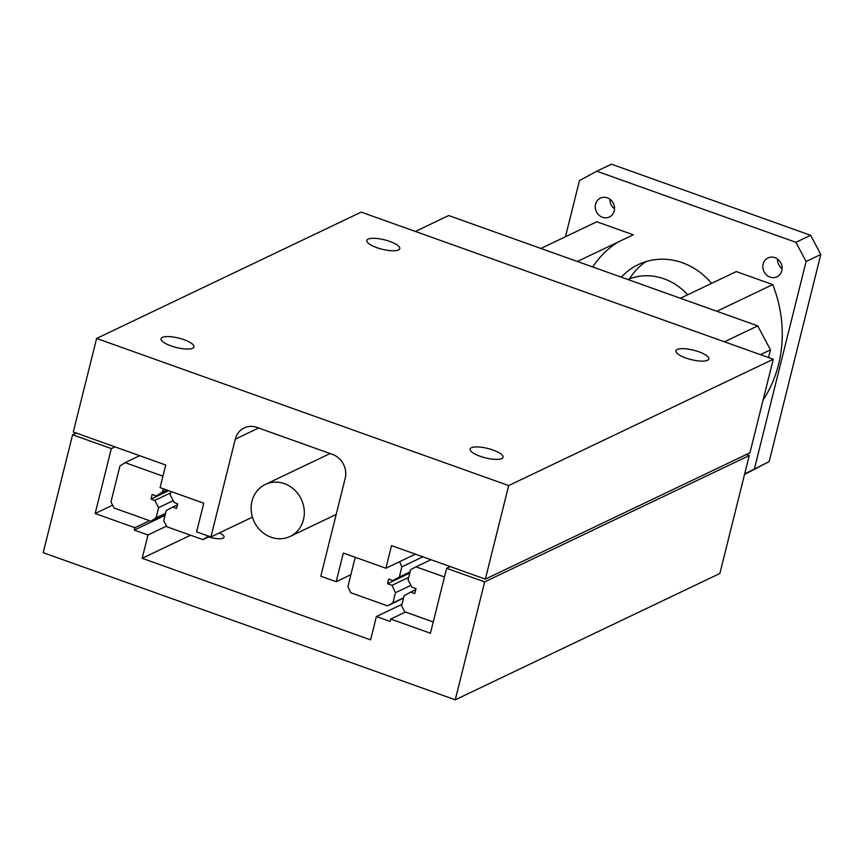 <?xml version="1.0" encoding="UTF-8"?>
<svg xmlns="http://www.w3.org/2000/svg" width="864" height="864" viewBox="0 0 864 864"><rect width="100%" height="100%" fill="white"/><g stroke="black" fill="none" stroke-linecap="round" stroke-linejoin="round"><path stroke-width="1.3" d="M595.555 204.217A10.444 9.461 64.5 0 1 600.404 198.126A10.444 9.461 64.5 0 1 610.891 200.016A10.444 9.461 64.5 0 1 614.239 210.892A10.444 9.461 64.5 0 1 609.401 216.983A10.444 9.461 64.5 0 1 598.914 215.093A10.444 9.461 64.5 0 1 595.555 204.217M763.139 264.049A10.444 9.461 64.5 0 1 767.977 257.958A10.444 9.461 64.5 0 1 778.464 259.848A10.444 9.461 64.5 0 1 781.812 270.724A10.444 9.461 64.5 0 1 776.974 276.815A10.444 9.461 64.5 0 1 766.487 274.925A10.444 9.461 64.5 0 1 763.139 264.049M744.541 474.455L769.165 461.581L744.682 473.904M565.466 236.736L579.463 180.587L596.765 171.212L795.928 242.32L806.101 261.511L820.8 254.491L769.165 461.581M806.101 261.511L754.466 468.601M596.765 171.212L611.464 164.192L810.626 235.3L795.928 242.32M820.8 254.491L810.626 235.3M645.926 261.619A66.506 60.232 -115.5 0 0 629.51 278.834M777.535 259.092A10.444 9.461 -115.5 0 0 782.114 268.672M609.962 199.249A10.444 9.461 -115.5 0 0 614.542 208.84M621.346 277.182A66.506 60.232 64.5 0 1 638.312 264.578A66.506 60.232 64.5 0 1 711.547 283.381M716.839 311.278L772.74 284.591L736.279 271.577L680.389 298.264M577.368 261.479L633.258 234.792L596.808 221.767L540.907 248.454M592.758 266.976A96.001 86.929 64.5 0 1 618.322 241.92M772.74 284.591A124.794 113.011 64.5 0 1 763.117 399.978M219.38 532.926A12.593 3.596 -166 0 1 224.035 537.16A12.593 3.596 -166 0 1 223.074 538.132A12.593 3.596 -166 0 1 208.602 536.944M165.056 515.376L134.276 530.075L147.982 534.978L142.171 558.306L370.591 639.868L376.402 616.54L390.118 621.432L390.712 619.056L430.434 633.236L446.623 568.307L484.661 581.893L455.263 699.808L43.2 552.679L72.598 434.765L111.337 448.589L95.148 513.518L134.87 527.699L134.276 530.075M166.547 526.111L147.982 534.978M190.534 535.216L142.171 558.306M114.944 446.872L111.337 448.589M76.216 433.037L72.598 434.765M112.622 505.181L95.148 513.518M149.569 520.69L134.87 527.699M401.976 604.325L376.402 616.54M405.41 612.036L390.712 619.056M450.23 566.59L446.623 568.307M455.263 699.808L719.852 573.48L749.25 455.566L484.661 581.893M749.25 455.566L746.334 454.518M760.428 354.661L770.461 349.866L757.75 325.879L724.41 341.798M768.55 357.556L770.461 349.866M415.368 231.444L448.697 215.536L757.75 325.879M368.14 239.123A16.978 4.849 -166 0 1 387.202 240.581A16.978 4.849 -166 0 1 399.784 248.648A16.978 4.849 -166 0 1 398.488 249.955A16.978 4.849 -166 0 1 379.426 248.497A16.978 4.849 -166 0 1 366.844 240.43A16.978 4.849 -166 0 1 368.14 239.123M471.398 447.725A16.978 4.849 -166 0 1 490.46 449.194A16.978 4.849 -166 0 1 503.042 457.25A16.978 4.849 -166 0 1 501.746 458.568A16.978 4.849 -166 0 1 482.684 457.11A16.978 4.849 -166 0 1 470.102 449.042A16.978 4.849 -166 0 1 471.398 447.725M677.182 349.466A16.978 4.849 -166 0 1 696.254 350.935A16.978 4.849 -166 0 1 708.836 358.992A16.978 4.849 -166 0 1 707.54 360.31A16.978 4.849 -166 0 1 688.478 358.852A16.978 4.849 -166 0 1 675.896 350.784A16.978 4.849 -166 0 1 677.182 349.466M162.346 337.381A16.978 4.849 -166 0 1 181.408 338.839A16.978 4.849 -166 0 1 193.99 346.907A16.978 4.849 -166 0 1 192.704 348.214A16.978 4.849 -166 0 1 173.632 346.756A16.978 4.849 -166 0 1 161.05 338.688A16.978 4.849 -166 0 1 162.346 337.381M485.352 579.128L391.543 545.627L385.906 568.242L343.321 553.036L336.182 581.699L320.792 576.202L345.19 478.375A19.202 17.388 -115.5 0 0 332.467 454.388L256.921 427.41A19.202 17.388 -115.5 0 0 244.199 427.939A19.202 17.388 -115.5 0 0 235.3 439.139L210.913 536.965L196.614 531.868L203.764 503.204L160.088 487.609L165.726 465.005L73.289 431.989L96.617 338.44L508.68 485.579L485.352 579.128L749.941 452.79L773.269 359.24L508.68 485.579M252.439 517.147L210.913 536.965M773.269 359.24L361.206 212.112L96.617 338.44M415.411 554.148L385.906 568.242M350.881 574.679L336.182 581.699M163.307 488.765L162.518 491.94L156.287 495.947L152.161 494.467L151.006 499.1L154.775 500.44L158.598 507.654L156.06 517.828L150.876 521.154L114.134 508.032L110.959 502.038L119.945 465.977L125.129 462.65L161.87 475.772L162.67 477.274M168.664 490.676L151.006 499.1M170.672 492.858L154.775 500.44M173.232 500.666L158.598 507.654M165.575 513.292L156.06 517.828M165.337 514.253L150.876 521.154M139.687 455.706L125.129 462.65M163.199 475.135L161.87 475.772M166.666 489.964L162.518 491.94M167.897 490.396L156.287 495.947M208.505 536.112L202.954 539.644L166.892 526.77L163.717 520.776L166.255 510.602L172.746 507.071L176.515 508.421L177.671 503.788L174.236 502.556L170.165 494.888L171.007 491.508M209.142 536.339L208.354 536.717M209.563 536.49L202.954 539.644M177.412 504.846L172.746 507.071M399.546 561.73L401.868 566.849L399.33 577.022L392.828 580.554L388.714 579.074L387.558 583.708L392.029 585.306L395.42 592.736L392.882 602.91L387.472 605.848L350.73 592.726L347.922 586.548L355.212 557.28M403.607 597.791L392.882 602.91M410.918 585.338L395.42 592.736M403.499 598.19L387.472 605.848M422.885 556.816L401.868 566.849M410.054 571.903L399.33 577.022M409.936 572.389L392.828 580.554M409.752 573.113L387.558 583.708M408.704 577.346L392.029 585.306M433.242 621.972L404.784 611.809L401.598 605.815L404.136 595.642L410.638 592.121L414.763 593.59L416.005 588.611L411.88 587.142L408.056 579.928L410.594 569.754L415.994 566.827L444.452 576.99M415.735 589.68L410.638 592.121M430.931 559.699L415.994 566.827M303.48 519.642A28.804 26.082 64.5 0 1 290.131 536.436A28.804 26.082 64.5 0 1 261.209 531.23A28.804 26.082 64.5 0 1 251.975 501.25A28.804 26.082 64.5 0 1 265.313 484.456A28.804 26.082 64.5 0 1 294.235 489.661A28.804 26.082 64.5 0 1 303.48 519.642M627.847 279.504A57.596 52.164 64.5 0 1 687.647 294.797M258.595 428.015L235.3 439.139M336.193 514.436L290.131 536.436M330.08 453.535L265.313 484.456"/></g></svg>
